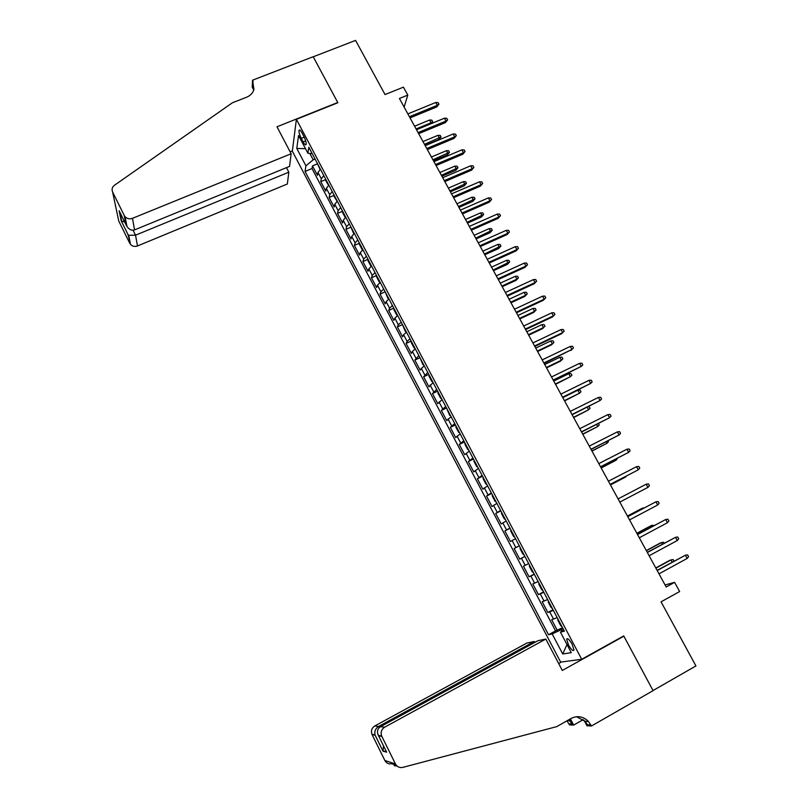 <?xml version="1.0" encoding="UTF-8"?>
<svg xmlns="http://www.w3.org/2000/svg" width="808" height="808" viewBox="0 0 808 808"><rect width="100%" height="100%" fill="white"/><g stroke="black" fill="none" stroke-linecap="round" stroke-linejoin="round"><path stroke-width="1.21" d="M572.165 644.299C569.377 639.542 567.539 637.845 566.671 639.199L568.468 644.966C571.246 649.713 573.084 651.41 573.973 650.066L572.165 644.299M292.334 151.197L560.641 662.095L581.699 659.288L296.395 119.321L292.334 151.197M581.699 659.288L623.726 635.906L653.015 690.547L695.93 665.933L661.055 601.829L679.639 591.547L674.599 582.346L665.075 584.972M296.395 119.321L337.875 102.737L313.241 56.792L355.571 40.4L385.032 94.556L403.434 87.153L407.788 95.092L399.435 98.465L666.176 586.982L674.599 582.346M320.443 169.266L317.978 172.427L317.453 175.326L312.474 165.882L317.251 163.913M323.806 175.629L321.321 178.77L320.776 181.638L325.584 179.639M320.776 181.638L325.776 191.122L326.351 188.304L328.856 185.194M337.31 201.202L334.764 204.262L334.148 206.999L329.119 197.465L333.967 195.435M345.814 217.291L343.218 220.291L342.552 222.958L337.502 213.373L342.38 211.302M354.348 233.462L351.712 236.411L351.005 238.986L345.925 229.361L350.834 227.25M362.923 249.712L360.257 252.601L359.489 255.096L354.399 245.42L359.338 243.279M371.549 266.034L368.842 268.872L368.024 271.286L362.903 261.56L367.882 259.378M380.214 282.446L377.457 285.224L376.599 287.547L371.448 277.78L376.467 275.558M388.921 298.94L386.123 301.657L385.214 303.899L380.043 294.082L385.103 291.819M397.667 315.504L394.839 318.17L393.87 320.321L388.678 310.454L393.779 308.151M406.464 332.159L403.586 334.764L402.576 336.835L397.354 326.917L402.455 324.584M415.302 348.904L412.383 351.44L411.322 353.419L406.071 343.461L411.181 341.097M424.18 365.721L420.109 370.094L414.827 360.085L419.948 357.702M433.108 382.628L428.937 386.85L423.634 376.791L428.755 374.377M442.077 399.617L437.815 403.687L432.482 393.577L437.603 391.143M451.096 416.696L446.733 420.614L441.38 410.444L446.501 407.989M460.156 433.856L455.702 437.623L450.319 427.402L455.439 424.917M469.266 451.106L464.711 454.712L459.298 444.451L464.418 441.936M478.417 468.448L473.761 471.892L468.327 461.57L473.448 459.035M487.618 485.871L482.861 489.153L477.397 478.791L482.528 476.215M496.87 503.384L492.011 506.515L486.517 496.092L491.648 493.496M506.172 520.988L501.202 523.958L495.678 513.474L500.819 510.858M515.514 538.683L510.444 541.481L504.889 530.957L510.03 528.301M524.907 556.47L519.726 559.106L514.151 548.521L519.291 545.844M519.726 559.106L524.867 556.409M528.674 563.61L523.453 566.176L529.058 576.811L534.199 574.084M538.128 581.528L532.805 583.921L538.441 594.617L543.582 591.86M547.642 599.536L542.208 601.758L547.875 612.504L553.015 609.727M301.253 138.35L303.131 141.905C304.636 144.592 305.626 145.45 306.121 144.481C306.363 142.652 305.616 139.986 303.909 136.481L302.02 132.896C300.515 130.229 299.526 129.371 299.041 130.341C298.809 132.179 299.546 134.855 301.253 138.35L304.242 137.148M563.651 629.856L560.439 632.109L564.378 631.23L308.828 147.248L307.888 153.247L312.201 153.641M560.439 632.109L571.276 652.652L562.732 653.985L552.187 633.937L548.521 634.745L305.05 171.437L305.929 165.832L296.788 148.46L298.536 135.512L307.888 153.247M312.474 165.882L312.019 168.559L555.571 630.896L562.499 627.675M557.197 617.635L551.662 619.685L557.358 630.492M553.369 610.383L547.875 612.504M543.835 592.325L538.441 594.617M534.34 574.357L529.058 576.811M514.151 548.521L519.261 545.794M504.889 530.957L509.899 528.058M495.678 513.474L500.586 510.414M486.517 496.092L491.315 492.87M477.397 478.791L482.093 475.407M468.327 461.57L472.922 458.035M459.298 444.451L463.792 440.744M450.319 427.402L454.712 423.554M441.38 410.444L445.683 406.434M432.482 393.577L436.694 389.416M423.634 376.791L427.745 372.478M414.827 360.085L418.847 355.621M406.071 343.461L407.101 341.42L409.989 338.845M397.354 326.917L398.334 324.796L401.182 322.16M388.678 310.454L389.608 308.252L392.415 305.555M380.043 294.082L380.921 291.779L383.689 289.032M371.448 277.78L372.286 275.397L375.003 272.589M362.903 261.56L363.681 259.095L366.367 256.227M354.399 245.42L355.126 242.875L357.772 239.956M345.925 229.361L346.612 226.725L349.218 223.755M337.502 213.373L338.138 210.666L340.703 207.636M329.119 197.465L329.704 194.678L332.239 191.587M309.807 153.419L313.181 159.802L305.929 165.832M315.049 159.035L313.181 159.802M404.141 107.08L407.788 95.092M563.035 628.695L561.146 629.725L561.873 631.099M312.019 168.559L305.05 171.437M555.571 630.896L548.521 634.745M552.187 633.937L561.146 629.725M305.474 148.662L296.788 148.46M562.732 653.985L566.994 644.542M410.03 117.877L436.744 106.929L437.33 105.313L409.414 116.746M435.775 102.485L438.108 102.606L438.966 104.171L437.33 105.313L435.775 102.485L407.858 113.898M438.966 104.171L436.744 106.929M317.069 162.873L320.109 169.549M430.664 123.887L431.058 122.786L429.553 120.038L414.585 126.21M429.553 120.038L431.826 120.139L432.664 121.665L431.058 122.786L416.09 128.967M432.664 121.665L431.159 123.685M291.143 153.752L132.462 218.332L134.562 229.886L289.557 166.387L291.143 153.752L276.993 126.785L337.744 102.505L313.191 56.712L252.54 80.194L252.197 87.143L253.752 90.092M286.456 167.66L288.83 172.185L287.345 184.002L137.491 245.955C134.795 246.884 132.472 246.369 130.512 244.42L128.018 234.623L121.21 220.837L119.13 210.737L126.068 224.796L124.22 215.463L112.605 191.971C111.524 189.335 112.14 187.102 114.453 185.264L232.431 102.757L246.612 97.223C250.399 95.647 252.843 93.061 253.954 89.436L252.54 80.194M129.724 243.248L118.736 220.988L112.605 191.971M292.375 150.904L290.133 151.813M288.83 172.185L135.532 235.178L137.491 245.955M124.22 215.463L125.058 216.696C127.129 218.766 129.603 219.311 132.462 218.332M253.904 89.638L252.742 86.335L253.005 81.083M128.018 234.623L128.704 235.259L135.532 235.178L133.078 230.219M121.21 220.837L124.755 222.129M119.13 210.737L119.847 212.191M126.068 224.796L127.008 226.594C129.361 229.704 131.886 230.805 134.562 229.886M534.745 642.441L534.25 641.491L526.856 643.047L374.74 725.998L378.588 726.463L379.184 727.665M534.25 641.491L378.588 726.463C375.518 728.493 374.316 731.28 374.993 734.825L371.943 734.28C370.811 730.765 371.741 727.998 374.74 725.998M623.877 636.189L562.297 670.458L545.824 639.047L384.628 727.2C381.437 729.341 380.447 732.28 381.659 736.017L395.455 763.944C397.142 766.863 399.576 768.014 402.778 767.398L556.752 726.624L571.175 718.413C577.427 715.373 583.184 716.383 588.436 721.453L591.446 725.998L653.076 690.648L623.877 636.189L622.907 636.361M381.831 736.391L378.548 735.795L386.648 752.177L383.022 751.198L375.104 735.169L372.094 734.624L384.861 760.5L395.455 763.944M583.225 719.635L573.65 725.099L569.569 724.897L566.933 720.827M591.446 725.998L586.951 725.776L584.134 720.393M561.469 661.984L558.671 663.54M545.824 639.047L537.886 640.724L380.487 726.695L384.628 727.2M569.63 719.292L572.104 724.029L569.034 723.887M570.387 718.867L573.65 725.099M397.041 766.024C393.577 765.762 393.213 765.469 395.94 765.136L391.739 763.742C388.729 764.317 386.436 763.237 384.861 760.5M576.528 716.716L585.053 721.322L587.477 724.766L590.88 724.928M568.812 719.766L572.104 724.029M378.548 735.795L378.336 735.421C376.74 731.664 377.457 728.755 380.487 726.695M386.648 752.177L386.002 750.874M383.022 751.198L383.467 745.744M418.665 133.684L445.39 122.614L445.996 121.038L418.069 132.593M444.43 118.2L446.763 118.301L447.632 119.877L445.996 121.038L444.43 118.2L416.514 129.734M447.632 119.877L445.39 122.614M427.341 149.571L454.076 138.37L454.702 136.835L426.765 148.531M453.136 133.987L455.459 134.078L456.338 135.653L454.702 136.835L453.136 133.987L425.2 145.652M456.338 135.653L454.076 138.37M436.057 165.539L462.802 154.207L463.459 152.712L435.512 164.539M461.883 149.844L464.206 149.924L465.085 151.51L463.459 152.712L461.883 149.844L433.936 161.651M465.085 151.51L462.802 154.207M444.814 181.578L471.579 170.124L472.256 168.67L444.299 180.618M470.67 165.792L472.993 165.852L473.872 167.448L472.256 168.67L470.67 165.792L442.713 177.72M473.872 167.448L471.579 170.124M325.432 178.699L325.755 180.618L328.624 185.386M437.946 135.33L440.219 135.421L441.057 136.956L438.896 139.582L439.461 138.097L437.946 135.33L422.968 141.572M441.057 136.956L424.483 144.339M438.896 139.582L425.048 145.369M333.825 194.607L334.138 196.506L337.168 201.313M446.38 150.702L448.652 150.773L449.49 152.308L447.309 154.924L447.905 153.469L446.38 150.702L431.401 157.004M449.49 152.308L432.916 159.792M447.309 154.924L433.452 160.772M342.269 210.585L342.562 212.464L345.097 217.261L345.753 217.332M454.854 166.135L457.116 166.196L457.964 167.741L455.773 170.337L456.389 168.923L454.854 166.135L439.865 172.518M457.964 167.741L441.4 175.316M455.773 170.337L441.905 176.245M350.743 226.644L353.571 233.33L354.328 233.441M463.368 181.648L465.63 181.689L466.489 183.244L464.267 185.83L464.903 184.446L463.368 181.648L448.379 188.092M466.489 183.244L449.915 190.91M464.267 185.83L450.399 191.799M453.621 197.697L480.386 186.123L481.093 184.699L453.126 196.788M479.498 181.81L481.821 181.851L482.699 183.456L481.093 184.699L479.498 181.81L451.531 193.869M482.699 183.456L480.386 186.123M359.267 242.784L359.53 244.612L362.095 249.46L362.873 249.611M471.923 197.233L474.185 197.263L475.043 198.829L472.801 201.384L473.468 200.051L471.923 197.233L456.924 203.747M475.043 198.829L458.469 206.575M472.801 201.384L458.934 207.424M462.469 213.898L489.244 202.192L489.971 200.808L461.994 213.039M488.375 197.899L490.688 197.93L491.577 199.546L489.971 200.808L488.375 197.899L460.398 210.11M491.577 199.546L489.244 202.192M367.832 258.994L368.084 260.812L370.66 265.68L371.448 265.862M480.518 212.898L482.77 212.908L483.639 214.484L481.386 217.019L482.073 215.726L480.518 212.898L465.509 219.483M483.639 214.484L467.064 222.321M481.386 217.019L467.499 223.129M471.357 230.179L498.142 218.342L498.9 216.999L470.913 229.361M497.294 214.08L499.607 214.09L500.495 215.716L498.9 216.999L497.294 214.08L469.296 226.422M500.495 215.716L498.142 218.342M376.437 275.296L376.669 277.083L379.255 281.982L380.073 282.194M489.153 228.634L491.405 228.634L492.274 230.209L490.001 232.734L490.719 231.472L489.153 228.634L474.144 235.29M492.274 230.209L475.7 238.138M490.001 232.734L476.114 238.905M480.285 246.541L507.091 234.572L507.868 233.27L479.871 245.773M506.252 230.341L508.565 230.331L509.464 231.967L507.868 233.27L506.252 230.341L478.255 242.814M509.464 231.967L507.091 234.572M385.083 291.678L387.901 298.354L388.739 298.596M497.829 244.44L500.081 244.43L500.95 246.006L498.657 248.521L499.394 247.298L497.829 244.44L482.82 251.177M500.95 246.006L484.386 254.035M498.657 248.521L484.77 254.752M489.264 262.984L516.08 250.884L516.888 249.621L488.87 262.267M515.262 246.672L517.564 246.652L518.473 248.288L516.888 249.621L515.262 246.672L487.244 259.287M518.473 248.288L516.08 250.884M393.769 308.131L393.981 309.868L396.597 314.817L397.445 315.09M506.555 260.327L508.798 260.297L509.676 261.893L507.363 264.378L508.131 263.196L506.555 260.327L491.527 267.135M509.676 261.893L493.102 270.013M507.363 264.378L493.466 270.68M498.284 279.507L525.109 267.276L525.947 266.054L497.92 278.841M524.311 263.095L526.614 263.055L527.523 264.701L525.947 266.054L524.311 263.095L496.294 275.851M527.523 264.701L525.109 267.276M402.505 324.675L405.323 331.361L406.202 331.664M515.312 276.296L517.554 276.245L518.433 277.841L516.11 280.315L516.898 279.174L515.312 276.296L500.283 283.164M518.433 277.841L516.898 279.174L501.869 286.062M516.11 280.315L502.212 286.689M507.353 296.122L534.189 283.739L535.048 282.578L507.02 295.496M533.411 279.598L535.704 279.538L536.623 281.194L535.048 282.578L533.411 279.598L505.374 292.496M536.623 281.194L534.189 283.739M411.282 341.289L411.464 342.986L414.1 347.975L414.999 348.329M524.119 292.334L526.361 292.274L527.24 293.88L524.897 296.334L525.705 295.233L524.119 292.334L509.08 299.283M527.24 293.88L525.705 295.233L510.676 302.192M524.897 296.334L510.989 302.768M516.474 312.807L543.309 300.293L544.198 299.172L516.161 312.231M542.552 296.172L544.845 296.102L545.764 297.768L544.198 299.172L542.552 296.172L514.504 309.222M545.764 297.768L543.309 300.293M420.099 357.995L422.917 364.681L423.836 365.065M532.967 308.454L535.199 308.373L536.088 309.989L533.724 312.423L534.563 311.363L532.967 308.454L517.928 315.474M536.088 309.989L534.563 311.363L519.524 318.392M533.724 312.423L519.817 318.928M525.624 329.583L552.48 316.938L553.399 315.847L525.341 329.058M551.733 312.837L554.025 312.757L554.945 314.423L553.399 315.847L551.733 312.837L523.685 326.028M554.945 314.423L552.48 316.938M428.967 374.781L429.119 376.427L431.785 381.477L432.714 381.891M541.855 324.644L544.087 324.553L544.976 326.169L542.592 328.593L543.461 327.573L541.855 324.644L526.806 331.745M544.976 326.169L543.461 327.573L528.412 334.684M542.592 328.593L528.685 335.169M534.835 346.44L561.691 333.654L562.641 332.613L534.573 345.976M560.974 329.593L563.257 329.482L564.186 331.159L562.641 332.613L560.974 329.593L532.916 342.925M564.186 331.159L561.691 333.654M437.875 391.658L438.017 393.274L440.693 398.344L441.643 398.799M550.783 340.925L553.015 340.814L553.914 342.441L551.51 344.844L552.399 343.865L550.783 340.925L535.734 348.096M553.914 342.441L552.399 343.865L537.35 351.046M551.51 344.844L537.593 351.49M544.087 363.388L571.923 349.46L543.855 362.964M570.246 346.42L572.539 346.299L573.468 347.985L571.923 349.46L570.246 346.42L542.178 359.903M573.468 347.985L570.953 350.46M446.834 408.616L449.642 415.302L450.622 415.787M559.762 357.277L561.984 357.146L562.883 358.782L560.459 361.166L561.378 360.227L559.762 357.277L544.713 364.529M562.883 358.782L561.378 360.227L546.329 367.489M560.459 361.166L546.541 367.882M553.389 380.416L581.265 366.398L553.187 380.043M579.578 363.337L581.861 363.196L582.79 364.893L581.265 366.398L579.578 363.337L551.5 376.962M455.823 425.654L455.934 427.22L458.641 432.341L459.631 432.866M555.54 384.366L570.408 376.68L568.781 373.71L553.722 381.043M568.781 373.71L571.004 373.569L571.902 375.215L570.408 376.68L555.349 384.022M562.732 397.536L590.648 383.416L562.56 397.213M588.951 380.346L591.224 380.184L592.163 381.891L590.648 383.416L588.951 380.346L560.863 394.122M464.873 442.784L464.964 444.329L467.68 449.47L468.701 450.026M564.58 400.919L579.477 393.213L577.841 390.224L562.782 397.627M577.841 390.224L580.063 390.062L580.972 391.718L579.477 393.213L564.418 400.627M572.125 414.736L600.071 400.516L571.983 414.474M598.375 397.435L600.647 397.253L601.586 398.97L600.071 400.516L598.375 397.435L570.276 411.363M473.963 459.994L474.033 461.509L476.771 466.691L477.811 467.276M573.67 417.564L588.598 409.818L573.529 417.312M588.264 406.717L589.163 406.646L590.082 408.303L588.598 409.818L587.184 407.252M581.568 432.028L609.555 417.716L581.447 431.815M607.838 414.615L610.111 414.413L611.06 416.14L609.555 417.716L607.838 414.615L579.74 428.684M483.093 477.296L483.154 478.791L485.901 483.992L486.961 484.618M582.8 434.28L597.758 426.513L582.689 434.088M598.455 423.554L599.233 424.978L597.758 426.513L596.637 424.463M591.052 449.41L619.08 434.987L590.971 449.248M617.362 431.876L619.625 431.664L620.574 433.391L619.08 434.987L617.362 431.876L589.254 446.107M492.274 494.688L492.325 496.152L495.082 501.374L496.163 502.051M591.971 451.086L606.97 443.289L591.89 450.945M607.949 440.835L608.434 441.724L606.97 443.289L606.131 441.764M600.596 466.873L628.654 452.359L600.536 466.772M626.927 449.228L629.18 448.995L630.139 450.733L628.654 452.359L626.927 449.228L598.809 463.61M501.505 512.171L501.536 513.605L504.303 518.857L505.414 519.564M601.192 467.973L616.221 460.146L601.142 467.882M617.494 458.217L616.221 460.146L615.666 459.146M610.181 484.436L638.28 469.812L610.151 484.386M636.542 466.671L638.795 466.418L639.754 468.165L638.28 469.812L636.542 466.671L608.414 481.204M510.787 529.735L510.797 531.139L513.585 536.421L514.706 537.168M610.464 484.941L625.513 477.084L610.434 484.901M626.533 475.962L625.513 477.084L625.261 476.619M647.945 487.365L649.42 485.679L648.45 483.921L646.198 484.194L647.945 487.365L619.817 502.091M646.198 484.194L618.08 498.9M520.11 547.39L520.1 548.773L522.907 554.076L524.049 554.864M657.672 505L659.136 503.293L658.166 501.526L655.914 501.819L657.672 505L629.533 519.887M627.786 516.676L655.914 501.819L627.755 516.625M529.482 565.135L529.452 566.489L532.27 571.822L533.442 572.65M642.845 508.656L642.562 508.141L641.39 508.686L627.442 516.049M644.239 507.919L642.562 508.141L627.473 516.1M667.448 522.726L668.903 520.988L667.923 519.221L665.681 519.524L667.448 522.726L639.3 537.775M637.542 534.543L665.681 519.524L637.482 534.431M538.896 582.982L538.855 584.305L541.693 589.668L542.885 590.527M652.571 526.382L651.985 525.321L650.793 525.826L636.845 533.26M654.389 525.412L651.985 525.321L636.896 533.361M677.266 540.542L678.72 538.785L677.73 536.997L675.498 537.33L677.266 540.542L649.117 555.753M647.349 552.51L675.498 537.33L647.259 552.339M548.369 600.91L548.309 602.202L551.157 607.596L552.369 608.495M662.348 544.208L661.459 542.582L660.247 543.037L646.289 550.561M664.176 543.218L663.651 542.259L661.459 542.582L646.37 550.713M687.143 558.459L688.578 556.672L687.598 554.874L685.356 555.227L687.143 558.459L658.995 573.832M657.207 570.569L685.356 555.227L657.086 570.347M557.884 618.938L557.813 620.201L560.671 625.614L561.913 626.564M672.185 562.115L670.983 559.934L669.741 560.348L655.773 567.943M674.003 561.126L673.165 559.59L670.983 559.934L655.894 568.155M321.321 178.77L317.978 172.427M553.581 619.18L549.773 611.949M544.077 601.142L540.289 593.961M534.613 583.204L530.846 576.053M525.2 565.358L521.453 558.247M515.837 547.602L512.11 540.532M506.525 529.937L502.808 522.897M497.253 512.363L493.557 505.364M488.032 494.88L484.356 487.911M478.861 477.488L475.205 470.549M469.731 460.176L466.095 453.278M460.651 442.956L457.025 436.088M451.611 425.816L448.006 418.988M442.622 408.767L439.037 401.97M433.674 391.809L430.109 385.042M424.776 374.932L421.221 368.196M415.918 358.136L412.383 351.44M407.101 341.42L403.586 334.764M398.334 324.796L394.839 318.17M389.608 308.252L386.123 301.657M380.921 291.779L377.457 285.224M372.286 275.397L368.842 268.872M363.681 259.095L360.257 252.601M355.126 242.875L351.712 236.411M346.612 226.725L343.218 220.291M338.138 210.666L334.764 204.262M329.704 194.678L326.351 188.304M305.687 140.875L303.131 141.905M567.62 638.673L566.671 639.199M299.839 130.017L299.041 130.341M130.512 244.42L128.704 235.259M121.261 220.897L128.068 234.694M119.927 212.373L121.776 221.382M127.008 226.594L125.058 216.696M585.053 721.322L588.436 721.453M569.791 720.736L567.287 720.635M381.659 736.017L378.336 735.421M382.911 750.864L386.436 751.814M375.064 735.028L382.972 751.056"/></g></svg>
